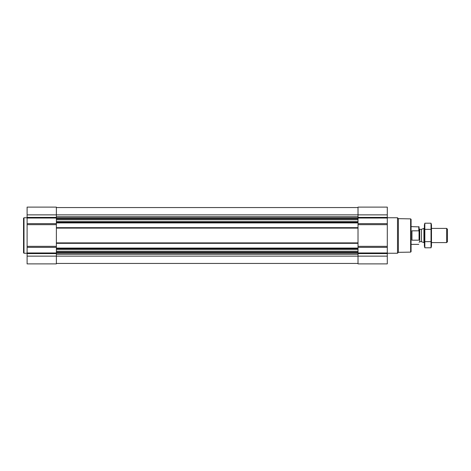 <?xml version="1.0" encoding="UTF-8"?>
<svg xmlns="http://www.w3.org/2000/svg" width="471" height="471" viewBox="0 0 471 471"><rect width="100%" height="100%" fill="white"/><g stroke="black" fill="none" stroke-linecap="round" stroke-linejoin="round"><path stroke-width="0.71" d="M56.379 222.924L56.379 263.89L27.1 263.89L27.1 207.11L56.379 207.11L56.379 222.924L358.019 222.924L358.019 263.89L387.297 263.89L387.297 256.13L27.1 256.13M387.297 256.13L387.297 207.11L358.019 207.11L358.019 222.924M56.379 263.448L358.019 263.448M56.379 207.552L358.019 207.552M56.379 227.67L358.019 227.67M56.379 243.33L358.019 243.33M56.379 248.076L358.019 248.076M410.63 218.874L410.63 252.126L411.077 251.685L411.077 219.315L410.63 218.874L398.401 218.662L397.5 217.755L387.297 217.755M410.63 252.126L398.401 252.338L398.401 218.662M398.401 252.338L397.5 253.245L397.5 217.755M27.1 253.245L23.992 253.245L23.992 217.755L27.1 217.755M23.992 253.245L23.55 252.797L23.55 218.203L23.992 217.755M419.06 239.68L419.06 226.881L411.077 226.628M419.06 231.32L418.807 230.825L419.06 231.32M418.807 240.175L411.96 240.175L411.96 230.825L418.807 230.825L418.807 226.628M446.632 228.4L446.632 242.6L447.45 241.782L447.45 229.218L446.632 228.4L431.483 228.4M424.383 242.6L423.924 242.6L423.924 228.4L424.383 228.4M431.03 247.793L431.483 246.103L431.483 224.897L431.03 223.207L431.03 247.793L424.836 247.793L424.836 223.207L431.03 223.207M431.03 241.647L424.836 241.647M431.03 229.353L424.836 229.353M424.836 247.793L424.383 246.103L424.383 224.897L424.836 223.207M56.379 249.106L358.019 249.106M56.379 248.517L358.019 248.517M56.379 242.883L358.019 242.883M56.379 228.117L358.019 228.117M56.379 222.483L358.019 222.483M56.379 221.894L358.019 221.894M56.379 216.819L358.019 216.819M27.1 214.87L387.297 214.87M387.297 217.408L358.019 217.408M387.297 218.032L358.019 218.032M387.297 223.643L358.019 223.643M387.297 224.655L358.019 224.655M387.297 246.345L358.019 246.345M387.297 247.357L358.019 247.357M387.297 252.968L358.019 252.968M387.297 253.592L358.019 253.592M56.379 254.181L358.019 254.181M56.379 217.125L358.019 217.125M56.379 218.279L358.019 218.279M56.379 218.585L358.019 218.585M56.379 218.844L358.019 218.844M56.379 219.786L358.019 219.786M56.379 221.647L358.019 221.647M56.379 249.353L358.019 249.353M56.379 251.214L358.019 251.214M56.379 252.156L358.019 252.156M56.379 252.415L358.019 252.415M56.379 252.721L358.019 252.721M56.379 253.875L358.019 253.875M56.379 217.408L27.1 217.408M56.379 218.032L27.1 218.032M56.379 223.643L27.1 223.643M56.379 224.655L27.1 224.655M56.379 246.345L27.1 246.345M56.379 247.357L27.1 247.357M56.379 252.968L27.1 252.968M56.379 253.592L27.1 253.592M421.474 229.295L421.474 241.705L421.474 229.295L423.924 228.4M421.251 241.664L419.726 241.664L419.726 229.336L419.06 228.67M397.5 253.245L387.297 253.245M418.807 244.372L411.077 244.372M446.632 242.6L431.483 242.6M421.474 241.705L423.924 242.6M421.251 229.336L419.726 229.336M419.726 241.664L419.06 242.33"/></g></svg>
